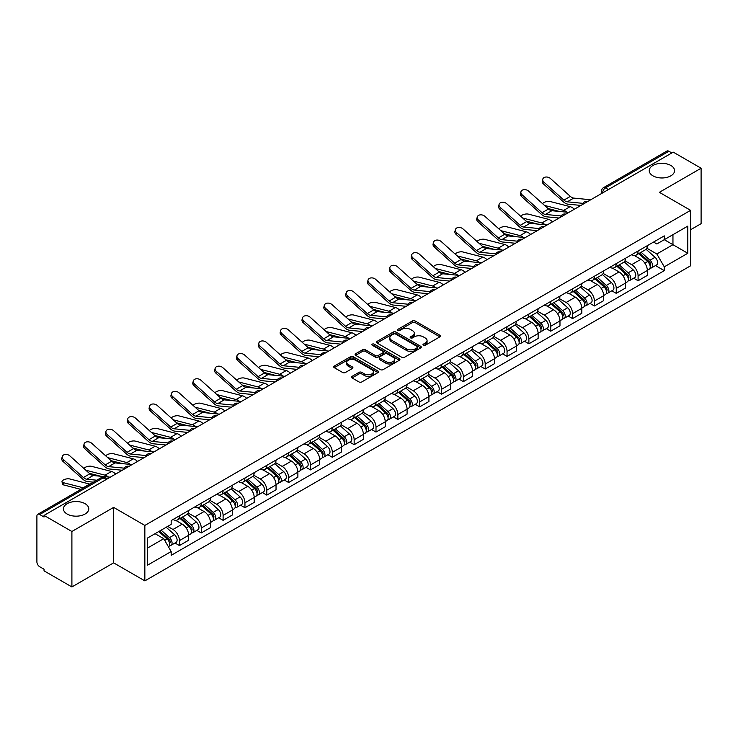 <?xml version="1.0" encoding="UTF-8"?>
<svg xmlns="http://www.w3.org/2000/svg" width="738" height="738" viewBox="0 0 738 738"><rect width="100%" height="100%" fill="white"/><g stroke="black" fill="none" stroke-linecap="round" stroke-linejoin="round"><path stroke-width="1.11" d="M423.363 345.273A1.356 0.784 0 0 0 425.291 345.273L439.885 336.842A1.946 1.125 0 0 0 440.457 336.048A1.946 1.125 0 0 0 439.885 335.255L415.153 320.975A1.946 1.125 0 0 0 412.404 320.975L397.8 329.406A1.356 0.784 0 0 0 397.404 329.96A1.356 0.784 0 0 0 397.8 330.513A1.356 0.784 0 0 0 399.728 330.513L401.61 329.425A6.218 3.589 0 0 1 410.411 329.425L412.468 330.615A6.218 3.589 0 0 1 414.295 333.152A6.218 3.589 0 0 1 412.468 335.698L410.586 336.786A1.356 0.784 0 0 0 410.18 337.34A1.356 0.784 0 0 0 410.586 337.893A1.356 0.784 0 0 0 412.505 337.893L414.396 336.805A6.218 3.589 0 0 1 423.188 336.805L425.254 337.995A6.218 3.589 0 0 1 427.071 340.532A6.218 3.589 0 0 1 425.254 343.078L423.363 344.166A1.356 0.784 0 0 0 422.966 344.72A1.356 0.784 0 0 0 423.363 345.273L423.363 344.166M85.064 503.685A12.675 7.315 0 0 0 71.254 502.098A12.675 7.315 0 0 0 63.431 508.86A12.675 7.315 0 0 0 67.14 514.035A12.675 7.315 0 0 0 80.949 515.613A12.675 7.315 0 0 0 88.772 508.86A12.675 7.315 0 0 0 85.064 503.685M670.86 165.478A12.675 7.315 0 0 0 657.051 163.891A12.675 7.315 0 0 0 649.228 170.653A12.675 7.315 0 0 0 652.936 175.828A12.675 7.315 0 0 0 666.746 177.415A12.675 7.315 0 0 0 674.569 170.653A12.675 7.315 0 0 0 670.86 165.478M352.072 376.362A1.946 1.125 0 0 0 351.5 377.155A1.946 1.125 0 0 0 352.072 377.948L359.009 381.952A1.946 1.125 0 0 0 361.758 381.952L377.976 372.589A1.946 1.125 0 0 0 378.548 371.795A1.946 1.125 0 0 0 377.976 371.002L353.244 356.722A1.946 1.125 0 0 0 350.495 356.722L334.277 366.085A1.946 1.125 0 0 0 333.705 366.878A1.946 1.125 0 0 0 334.277 367.672L342.663 372.505A1.946 1.125 0 0 0 345.402 372.505L352.349 368.502A1.946 1.125 0 0 0 352.912 367.709A1.946 1.125 0 0 0 352.349 366.915L348.188 364.517A5.203 2.998 0 0 1 346.666 362.395A5.203 2.998 0 0 1 349.877 359.618A5.203 2.998 0 0 1 355.541 360.273L371.823 369.673A5.203 2.998 0 0 1 373.354 371.795A5.203 2.998 0 0 1 370.144 374.572A5.203 2.998 0 0 1 364.471 373.917L361.758 372.349A1.946 1.125 0 0 0 359.009 372.349L352.072 376.362L352.072 377.948M144.851 525.428L113.624 507.403L71.9 531.489L44.04 515.41L673.24 152.139L701.1 168.227L659.375 192.314L690.602 210.339L144.851 525.428L144.851 580.88L690.602 265.791L690.602 210.339M401.749 357.275A1.946 1.125 0 0 0 404.498 357.275L420.715 347.912A1.946 1.125 0 0 0 421.287 347.118A1.946 1.125 0 0 0 420.715 346.325L395.983 332.045A1.946 1.125 0 0 0 393.234 332.045L377.017 341.408A1.946 1.125 0 0 0 376.445 342.201A1.946 1.125 0 0 0 377.017 342.995L401.749 357.275M372.819 345.569A1.356 0.784 0 0 1 374.194 345.762L374.194 344.148L399.35 358.668A1.946 1.125 0 0 1 399.913 359.461A1.946 1.125 0 0 1 399.35 360.255L383.133 369.618A1.946 1.125 0 0 1 380.384 369.618L355.642 355.329L355.642 353.742A1.946 1.125 0 0 0 355.079 354.535A1.946 1.125 0 0 0 355.642 355.329M355.642 353.742L362.589 349.738A1.946 1.125 0 0 1 365.338 349.738L375.365 355.531A1.946 1.125 0 0 0 378.114 355.531L382.718 352.875A1.946 1.125 0 0 0 383.29 352.081A1.946 1.125 0 0 0 382.718 351.288L372.275 345.255A1.356 0.784 0 0 1 371.878 344.701A1.356 0.784 0 0 1 372.718 343.973A1.356 0.784 0 0 1 374.194 344.148M71.9 531.489L71.9 586.941L44.04 570.861L44.04 569.238L39.704 566.738A3.958 2.288 -120 0 1 36.9 561.886L36.9 516.13A3.958 2.288 -120 0 1 37.721 514.321L101.143 477.707A3.958 2.288 60 0 1 103.126 477.901L39.704 514.515A3.958 2.288 -120 0 0 37.721 514.321M690.602 229.739L701.1 223.679L701.1 168.227M71.9 586.941L113.624 562.854L144.851 580.88M44.04 515.41L44.04 517.024L39.704 514.515M608.416 189.565L605.474 187.867A3.958 2.288 60 0 0 603.49 187.673L666.921 151.059A3.958 2.288 60 0 1 668.896 151.253L605.474 187.867A3.958 2.288 120 0 0 602.678 192.719L602.678 192.886M671.838 152.951L668.896 151.253M638.093 251.003A9.105 5.258 60 0 1 636.211 255.09L645.455 249.758A9.105 5.258 -120 0 0 647.337 245.662M624.985 260.809L631.654 264.665A9.105 5.258 60 0 1 638.093 275.818L647.337 270.486A9.105 5.258 -120 0 0 640.898 259.324L634.283 255.505M647.337 270.486L647.337 275.412L638.093 280.744L633.665 278.189M636.211 255.09A9.105 5.258 60 0 1 631.728 254.675M638.093 275.818L638.093 280.744M616.258 263.614A9.105 5.258 60 0 1 614.367 267.7L623.61 262.368A9.105 5.258 -120 0 0 625.492 258.272M611.82 290.8L616.258 293.355L625.492 288.023L625.492 283.088A9.105 5.258 -120 0 0 619.053 271.935L612.439 268.115M614.367 267.7A9.105 5.258 60 0 1 609.883 267.285M603.14 273.42L609.819 277.276A9.105 5.258 60 0 1 616.258 288.429L616.258 293.355M594.413 276.224A9.105 5.258 60 0 1 592.531 280.311L601.765 274.979A9.105 5.258 -120 0 0 603.656 270.883M589.985 303.41L594.413 305.966L603.656 300.634L603.656 295.698A9.105 5.258 -120 0 0 597.217 284.545L590.603 280.726M592.531 280.311A9.105 5.258 60 0 1 588.048 279.896M581.295 286.03L587.974 289.877A9.105 5.258 60 0 1 594.413 301.039L594.413 305.966M572.568 288.835A9.105 5.258 60 0 1 570.686 292.921L579.93 287.58A9.105 5.258 -120 0 0 581.812 283.493M568.14 316.021L572.568 318.576L581.812 313.244L581.812 308.309A9.105 5.258 -120 0 0 575.372 297.156L568.758 293.337M570.686 292.921A9.105 5.258 60 0 1 566.203 292.506M559.459 298.641L566.129 302.488A9.105 5.258 60 0 1 572.568 313.65L572.568 318.576M550.732 301.436A9.105 5.258 60 0 1 548.841 305.532L558.085 300.191A9.105 5.258 -120 0 0 559.967 296.104M546.305 328.631L550.732 331.187L559.976 325.855L559.976 320.919A9.105 5.258 -120 0 0 553.528 309.766L546.913 305.947M548.841 305.532A9.105 5.258 60 0 1 544.358 305.117M537.615 311.251L544.293 315.098A9.105 5.258 60 0 1 550.732 326.261L550.732 331.187M528.888 314.047A9.105 5.258 60 0 1 527.006 318.143L536.24 312.801A9.105 5.258 -120 0 0 538.131 308.715M524.46 341.242L528.888 343.797L538.131 338.465L538.131 333.53A9.105 5.258 -120 0 0 531.692 322.377L525.078 318.558M527.006 318.143A9.105 5.258 60 0 1 522.522 317.727M515.779 323.862L522.449 327.709A9.105 5.258 60 0 1 528.888 338.871L528.888 343.797M507.052 326.657A9.105 5.258 60 0 1 505.161 330.753L514.404 325.412A9.105 5.258 -120 0 0 516.286 321.325M502.615 353.853L507.052 356.408L516.286 351.076L516.286 346.14A9.105 5.258 -120 0 0 509.847 334.987L503.233 331.168M505.161 330.753A9.105 5.258 60 0 1 500.678 330.338M493.934 336.473L500.604 340.319A9.105 5.258 60 0 1 507.052 351.472L507.052 356.408M485.207 339.268A9.105 5.258 60 0 1 483.316 343.364L492.56 338.022A9.105 5.258 -120 0 0 494.451 333.936M480.779 366.463L485.207 369.018L494.451 363.686L494.451 358.751A9.105 5.258 -120 0 0 488.012 347.598L481.397 343.779M483.316 343.364A9.105 5.258 60 0 1 478.833 342.949M472.089 349.074L478.768 352.93A9.105 5.258 60 0 1 485.207 364.083L485.207 369.018M463.363 351.878A9.105 5.258 60 0 1 461.481 355.965L470.724 350.633A9.105 5.258 -120 0 0 472.606 346.546M458.935 379.074L463.363 381.629L472.606 376.297L472.606 371.362A9.105 5.258 -120 0 0 466.167 360.209L459.553 356.389M461.481 355.965A9.105 5.258 60 0 1 456.997 355.559M450.254 361.685L456.923 365.541A9.105 5.258 60 0 1 463.363 376.694L463.363 381.629M441.527 364.489A9.105 5.258 60 0 1 439.636 368.576L448.879 363.244A9.105 5.258 -120 0 0 450.761 359.157M437.09 391.675L441.527 394.24L450.761 388.898L450.761 383.972A9.105 5.258 -120 0 0 444.322 372.819L437.708 369M439.636 368.576A9.105 5.258 60 0 1 435.152 368.17M428.409 374.295L435.088 378.151A9.105 5.258 60 0 1 441.527 389.304L441.527 394.24M419.682 377.1A9.105 5.258 60 0 1 417.8 381.186L427.034 375.854A9.105 5.258 -120 0 0 428.926 371.767M415.254 404.286L419.682 406.85L428.926 401.509L428.926 396.583A9.105 5.258 -120 0 0 422.487 385.43L415.872 381.611M417.8 381.186A9.105 5.258 60 0 1 413.317 380.78M406.564 386.906L413.243 390.762A9.105 5.258 60 0 1 419.682 401.915L419.682 406.85M397.837 389.71A9.105 5.258 60 0 1 395.955 393.797L405.199 388.465A9.105 5.258 -120 0 0 407.081 384.378M393.409 416.896L397.837 419.461L407.081 414.119L407.081 409.193A9.105 5.258 -120 0 0 400.642 398.04L394.027 394.221M395.955 393.797A9.105 5.258 60 0 1 391.472 393.391M384.729 399.516L391.398 403.372A9.105 5.258 60 0 1 397.837 414.525L397.837 419.461M376.002 402.321A9.105 5.258 60 0 1 374.111 406.407L383.354 401.075A9.105 5.258 -120 0 0 385.236 396.989M371.574 429.507L376.002 432.071L385.245 426.73L385.245 421.804A9.105 5.258 -120 0 0 378.797 410.651L372.183 406.832M374.111 406.407A9.105 5.258 60 0 1 369.627 406.001M362.884 412.127L369.563 415.983A9.105 5.258 60 0 1 376.002 427.136L376.002 432.071M354.157 414.931A9.105 5.258 60 0 1 352.275 419.018L361.509 413.686A9.105 5.258 -120 0 0 363.4 409.599M349.729 442.117L354.157 444.673L363.4 439.341L363.4 434.414A9.105 5.258 -120 0 0 356.961 423.252L350.347 419.442M352.275 419.018A9.105 5.258 60 0 1 347.792 418.612M341.048 424.737L347.718 428.594A9.105 5.258 60 0 1 354.157 439.747L354.157 444.673M332.321 427.542A9.105 5.258 60 0 1 330.43 431.629L339.674 426.296A9.105 5.258 -120 0 0 341.556 422.21M327.884 454.728L332.321 457.283L341.556 451.951L341.556 447.025A9.105 5.258 -120 0 0 335.117 435.863L328.502 432.044M330.43 431.629A9.105 5.258 60 0 1 325.947 431.213M319.203 437.348L325.873 441.204A9.105 5.258 60 0 1 332.321 452.357L332.321 457.283M310.477 440.152A9.105 5.258 60 0 1 308.595 444.239L317.829 438.907A9.105 5.258 -120 0 0 319.72 434.811M306.049 467.339L310.477 469.894L319.72 464.562L319.72 459.636A9.105 5.258 -120 0 0 313.281 448.473L306.667 444.654M308.595 444.239A9.105 5.258 60 0 1 304.102 443.824M297.359 449.959L304.038 453.815A9.105 5.258 60 0 1 310.477 464.968L310.477 469.894M288.632 452.763A9.105 5.258 60 0 1 286.75 456.85L295.993 451.518A9.105 5.258 -120 0 0 297.875 447.422M284.204 479.949L288.632 482.504L297.875 477.172L297.875 472.237A9.105 5.258 -120 0 0 291.436 461.084L284.822 457.265M286.75 456.85A9.105 5.258 60 0 1 282.267 456.435M275.523 462.569L282.193 466.425A9.105 5.258 60 0 1 288.632 477.578L288.632 482.504M266.796 465.374A9.105 5.258 60 0 1 264.905 469.46L274.149 464.128A9.105 5.258 -120 0 0 276.03 460.032M262.359 492.56L266.796 495.115L276.03 489.783L276.03 484.848A9.105 5.258 -120 0 0 269.591 473.695L262.977 469.875M264.905 469.46A9.105 5.258 60 0 1 260.422 469.045M253.678 475.18L260.357 479.027A9.105 5.258 60 0 1 266.796 490.189L266.796 495.115M244.951 477.984A9.105 5.258 60 0 1 243.07 482.071L252.304 476.73A9.105 5.258 -120 0 0 254.195 472.643M240.523 505.17L244.951 507.726L254.195 502.394L254.195 497.458A9.105 5.258 -120 0 0 247.756 486.305L241.141 482.486M243.07 482.071A9.105 5.258 60 0 1 238.586 481.656M231.843 487.79L238.512 491.637A9.105 5.258 60 0 1 244.951 502.799L244.951 507.726M223.107 490.595A9.105 5.258 60 0 1 221.225 494.681L230.468 489.34A9.105 5.258 -120 0 0 232.35 485.253M218.679 517.781L223.107 520.336L232.35 515.004L232.35 510.069A9.105 5.258 -120 0 0 225.911 498.916L219.297 495.097M221.225 494.681A9.105 5.258 60 0 1 216.741 494.266M209.998 500.401L216.668 504.248A9.105 5.258 60 0 1 223.107 515.41L223.107 520.336M201.271 503.196A9.105 5.258 60 0 1 199.38 507.292L208.623 501.951A9.105 5.258 -120 0 0 210.514 497.864M196.843 530.391L201.271 532.947L210.514 527.615L210.514 522.679A9.105 5.258 -120 0 0 204.066 511.526L197.452 507.707M199.38 507.292A9.105 5.258 60 0 1 194.897 506.877M188.153 513.011L194.832 516.858A9.105 5.258 60 0 1 201.271 528.021L201.271 532.947M179.426 515.807A9.105 5.258 60 0 1 177.544 519.903L186.779 514.561A9.105 5.258 -120 0 0 188.67 510.475M174.998 543.002L179.426 545.557L188.67 540.225L188.67 535.29A9.105 5.258 -120 0 0 182.231 524.137L175.616 520.318M177.544 519.903A9.105 5.258 60 0 1 173.061 519.487M167.664 526.397L172.987 529.469A9.105 5.258 60 0 1 179.426 540.622L179.426 545.557M653.564 242.073L656.857 243.964L687.798 226.105L672.955 234.675L672.955 244.693L656.857 253.992L646.82 248.199M147.646 547.983L163.744 538.685L171.17 551.535L147.646 565.114L147.646 537.956L171.17 524.377L171.17 520.576L664.274 235.883L664.274 239.684L687.798 253.263L664.274 266.842L656.857 253.992M687.798 226.105L687.798 253.263M171.17 551.535L171.17 555.336L664.274 270.643L664.274 266.842M113.624 507.403L113.624 562.854M163.744 538.685L155.063 533.675M655.51 265.579L664.274 270.643M423.907 345.467L425.254 344.692A6.218 3.589 0 0 0 427.071 342.155L427.071 340.532M414.295 333.152L414.295 334.775A6.218 3.589 0 0 1 412.468 337.312L411.121 338.087M439.866 336.86L415.153 322.589A1.946 1.125 0 0 0 412.404 322.589L398.345 330.707M420.715 346.325L420.715 347.912L395.983 333.659A1.946 1.125 0 0 0 393.234 333.659L377.044 343.013M417.284 347.672A1.356 0.784 0 0 0 417.68 347.118A1.356 0.784 0 0 0 417.284 346.565L395.568 334.028A1.356 0.784 0 0 0 393.64 334.028L391.647 335.181A6.218 3.589 0 0 0 389.83 337.718A6.218 3.589 0 0 0 391.647 340.255L406.49 348.825A6.218 3.589 0 0 0 415.291 348.825L417.284 347.672L417.284 349.295A1.356 0.784 0 0 0 417.68 348.733L417.68 347.118M389.83 337.718L389.83 339.332A6.218 3.589 0 0 0 391.647 341.869L391.647 340.255M417.284 349.295L415.291 350.439A6.218 3.589 0 0 1 406.49 350.439L391.647 341.869M355.67 355.347L362.589 351.353L362.589 349.738M383.29 352.081L383.29 353.696A1.946 1.125 0 0 1 382.718 354.489L378.114 357.146A1.946 1.125 0 0 1 375.365 357.146L365.338 351.353A1.946 1.125 0 0 0 362.589 351.353M374.194 345.762L399.323 360.264M385.78 361.537A5.203 2.998 0 0 0 391.444 362.192A5.203 2.998 0 0 0 394.655 359.415A5.203 2.998 0 0 0 393.133 357.293L387.395 353.982A1.946 1.125 0 0 0 384.646 353.982L380.042 356.639A1.946 1.125 0 0 0 379.47 357.432A1.946 1.125 0 0 0 380.042 358.225L385.78 361.537L385.78 363.161A5.203 2.998 0 0 0 391.444 363.806A5.203 2.998 0 0 0 394.655 361.039L394.655 359.415M379.47 357.432L379.47 359.055A1.946 1.125 0 0 0 380.042 359.849L380.042 358.225M385.78 363.161L380.042 359.849M373.354 371.795L373.354 373.41A5.203 2.998 0 0 1 370.144 376.186A5.203 2.998 0 0 1 364.471 375.531L361.758 373.972A1.946 1.125 0 0 0 359.009 373.972L352.1 377.957M346.666 362.395L346.666 364.009A5.203 2.998 0 0 0 348.188 366.131L348.188 364.517M352.321 368.52L348.188 366.131M377.948 372.607L353.244 358.336A1.946 1.125 0 0 0 350.495 358.336L334.305 367.681M574.339 209.241A9.898 5.72 -120 0 0 570.142 206.649L550.197 201.52A4.557 1.827 -11.9 0 0 545.788 201.788A4.557 1.827 -11.9 0 0 542.615 203.716M638.73 253.632L647.632 261.575A4.954 2.86 60 0 1 649.182 269.232L647.337 270.302M638.96 253.844L643.149 256.261M639.625 253.116L649.532 261.953A2.38 1.375 60 0 1 650.279 265.625A2.38 1.375 60 0 1 650.058 265.717M641.11 252.258L650.012 260.2A4.954 2.86 60 0 1 651.562 267.857A4.954 2.86 60 0 1 650.067 268.014M646.073 249.278L655.049 257.294A4.954 2.86 60 0 1 656.599 264.951L651.562 267.857M559.45 211.455L547.937 208.494M567.07 212.203A9.898 5.72 -120 0 0 563.703 210.367L544.533 205.432M590.741 199.767L573.721 198.098A7.325 4.234 60 0 1 570.345 196.391L550.4 178.485A4.557 3.238 15.6 0 0 545.917 177.019A4.557 3.238 15.6 0 0 542.79 179.122A4.557 3.238 15.6 0 0 543.961 182.203L543.472 183.947A4.557 3.238 -164.4 0 1 542.31 180.865L542.79 179.122M583.002 203.356L567.273 201.815A7.325 4.234 60 0 1 563.906 200.109L543.961 182.203M580.935 205.432L567.974 204.158A9.898 5.72 60 0 1 563.417 201.852L543.472 183.947M552.504 221.852A9.898 5.72 -120 0 0 548.297 219.26L528.353 214.131A4.557 1.827 -11.9 0 0 523.943 214.398A4.557 1.827 -11.9 0 0 520.779 216.326M616.885 266.243L625.787 274.185A4.954 2.86 60 0 1 627.337 281.842L625.492 282.912M617.125 266.455L621.313 268.872M617.78 265.726L627.687 274.564A2.38 1.375 60 0 1 628.435 278.235A2.38 1.375 60 0 1 628.213 278.327M619.265 264.868L628.167 272.811A4.954 2.86 60 0 1 629.717 280.468A4.954 2.86 60 0 1 628.222 280.625M624.228 261.889L633.204 269.905A4.954 2.86 60 0 1 634.763 277.562L629.717 280.468M537.605 224.057L526.102 221.105M545.225 224.813A9.898 5.72 -120 0 0 541.858 222.977L522.688 218.042M530.659 234.463A9.898 5.72 -120 0 0 526.462 231.861L506.508 226.732A4.557 1.827 -11.9 0 0 502.098 227.009A4.557 1.827 -11.9 0 0 498.934 228.937M595.049 278.853L603.942 286.796A4.954 2.86 60 0 1 605.501 294.453L603.656 295.514M595.28 279.065L599.468 281.482M595.944 278.337L605.843 287.174A2.38 1.375 60 0 1 606.59 290.846A2.38 1.375 60 0 1 606.378 290.938M597.429 277.479L606.322 285.421A4.954 2.86 60 0 1 607.881 293.078A4.954 2.86 60 0 1 606.387 293.235M602.383 274.499L611.368 282.516A4.954 2.86 60 0 1 612.918 290.163L607.881 293.078M515.761 236.667L504.257 233.715M523.38 237.424A9.898 5.72 -120 0 0 520.022 235.588L500.853 230.653M508.823 247.064A9.898 5.72 -120 0 0 504.617 244.472L484.672 239.343A4.557 1.827 -11.9 0 0 480.263 239.619A4.557 1.827 -11.9 0 0 477.099 241.547M573.205 291.464L582.107 299.407A4.954 2.86 60 0 1 583.657 307.063L581.812 308.124M573.435 291.676L577.633 294.093M574.099 290.947L584.007 299.785A2.38 1.375 60 0 1 584.754 303.456A2.38 1.375 60 0 1 584.533 303.549M575.585 290.089L584.487 298.032A4.954 2.86 60 0 1 586.037 305.689A4.954 2.86 60 0 1 584.542 305.846M580.548 287.11L589.524 295.126A4.954 2.86 60 0 1 591.083 302.774L586.037 305.689M493.925 249.278L482.412 246.326M501.545 250.025A9.898 5.72 -120 0 0 498.178 248.199L479.008 243.263M568.906 212.378L551.876 210.708A7.325 4.234 60 0 1 548.509 209.002L528.556 191.096A4.557 3.238 15.6 0 0 524.081 189.629A4.557 3.238 15.6 0 0 520.954 191.732A4.557 3.238 15.6 0 0 522.117 194.814L521.628 196.557A4.557 3.238 -164.4 0 1 520.465 193.476L520.954 191.732M561.157 215.966L545.437 214.426A7.325 4.234 60 0 1 542.07 212.719L522.117 194.814M559.09 218.042L546.129 216.769A9.898 5.72 60 0 1 541.581 214.463L521.628 196.557M547.061 224.989L530.032 223.319A7.325 4.234 60 0 1 526.664 221.612L506.72 203.706A4.557 3.238 15.6 0 0 502.237 202.24A4.557 3.238 15.6 0 0 499.109 204.343A4.557 3.238 15.6 0 0 500.281 207.424L499.792 209.168A4.557 3.238 -164.4 0 1 498.62 206.087L499.109 204.343M539.312 228.577L523.593 227.036A7.325 4.234 60 0 1 520.225 225.33L500.281 207.424M537.255 230.653L524.294 229.38A9.898 5.72 60 0 1 519.736 227.073L499.792 209.168M525.216 237.599L508.196 235.929A7.325 4.234 60 0 1 504.82 234.223L484.875 216.317A4.557 3.238 15.6 0 0 480.392 214.85A4.557 3.238 15.6 0 0 477.274 216.954A4.557 3.238 15.6 0 0 478.436 220.035L477.947 221.778A4.557 3.238 -164.4 0 1 476.785 218.697L477.274 216.954M517.476 241.188L501.757 239.647A7.325 4.234 60 0 1 498.381 237.94L478.436 220.035M515.41 243.263L502.449 241.99A9.898 5.72 60 0 1 497.901 239.684L477.947 221.778M486.979 259.675A9.898 5.72 -120 0 0 482.772 257.082L462.827 251.953A4.557 1.827 -11.9 0 0 458.418 252.23A4.557 1.827 -11.9 0 0 455.254 254.158M551.36 304.074L560.262 312.017A4.954 2.86 60 0 1 561.821 319.674L559.967 320.735M551.6 304.287L555.788 306.704M552.264 303.558L562.162 312.395A2.38 1.375 60 0 1 562.909 316.067A2.38 1.375 60 0 1 562.697 316.15M553.74 302.7L562.642 310.643A4.954 2.86 60 0 1 564.201 318.299A4.954 2.86 60 0 1 562.697 318.456M558.703 299.72L567.679 307.737A4.954 2.86 60 0 1 569.238 315.384L564.201 318.299M472.08 261.889L460.577 258.927M479.7 262.636A9.898 5.72 -120 0 0 476.333 260.8L457.163 255.874M465.134 272.285A9.898 5.72 -120 0 0 460.936 269.693L440.983 264.564A4.557 1.827 -11.9 0 0 436.582 264.841A4.557 1.827 -11.9 0 0 433.409 266.769M529.524 316.685L538.417 324.628A4.954 2.86 60 0 1 539.976 332.284L538.131 333.345M529.755 316.897L533.943 319.314M530.419 316.168L540.327 325.006A2.38 1.375 60 0 1 541.065 328.678A2.38 1.375 60 0 1 540.853 328.761M531.904 315.31L540.797 323.253A4.954 2.86 60 0 1 542.356 330.91A4.954 2.86 60 0 1 540.862 331.067M536.867 312.331L545.843 320.347A4.954 2.86 60 0 1 547.393 327.995L542.356 330.91M450.245 274.499L438.732 271.538M457.855 275.246A9.898 5.72 -120 0 0 454.497 273.411L435.328 268.484M503.381 250.21L486.351 248.54A7.325 4.234 60 0 1 482.984 246.833L463.03 228.928A4.557 3.238 15.6 0 0 458.556 227.461A4.557 3.238 15.6 0 0 455.429 229.564A4.557 3.238 15.6 0 0 456.591 232.645L456.112 234.389A4.557 3.238 -164.4 0 1 454.94 231.308L455.429 229.564M495.632 253.798L479.912 252.258A7.325 4.234 60 0 1 476.545 250.551L456.591 232.645M493.565 255.874L480.613 254.601A9.898 5.72 60 0 1 476.056 252.295L456.112 234.389M481.536 262.82L464.516 261.151A7.325 4.234 60 0 1 461.139 259.444L441.195 241.538A4.557 3.238 15.6 0 0 436.712 240.071A4.557 3.238 15.6 0 0 433.584 242.175A4.557 3.238 15.6 0 0 434.756 245.256L434.267 246.999A4.557 3.238 -164.4 0 1 433.105 243.918L433.584 242.175M473.787 266.409L458.067 264.868A7.325 4.234 60 0 1 454.7 263.162L434.756 245.256M471.73 268.484L458.768 267.211A9.898 5.72 60 0 1 454.211 264.905L434.267 246.999M443.298 284.896A9.898 5.72 -120 0 0 439.092 282.303L419.147 277.174A4.557 1.827 -11.9 0 0 414.738 277.442A4.557 1.827 -11.9 0 0 411.573 279.379M507.679 329.296L516.582 337.238A4.954 2.86 60 0 1 518.131 344.895L516.286 345.956M507.919 329.508L512.107 331.925M508.574 328.779L518.482 337.617A2.38 1.375 60 0 1 519.229 341.288A2.38 1.375 60 0 1 519.008 341.371M510.059 327.921L518.962 335.864A4.954 2.86 60 0 1 520.511 343.521A4.954 2.86 60 0 1 519.017 343.677M515.023 324.941L523.998 332.949A4.954 2.86 60 0 1 525.557 340.605L520.511 343.521M428.4 287.11L416.887 284.148M436.02 287.857A9.898 5.72 -120 0 0 432.652 286.021L413.483 281.095M421.453 297.506A9.898 5.72 -120 0 0 417.256 294.914L397.302 289.785A4.557 1.827 -11.9 0 0 392.893 290.052A4.557 1.827 -11.9 0 0 389.729 291.99M485.835 341.906L494.737 349.849A4.954 2.86 60 0 1 496.296 357.506L494.442 358.567M486.074 342.118L490.263 344.535M486.739 341.39L496.637 350.227A2.38 1.375 60 0 1 497.384 353.899A2.38 1.375 60 0 1 497.172 353.982M488.215 340.532L497.117 348.474A4.954 2.86 60 0 1 498.676 356.131A4.954 2.86 60 0 1 497.181 356.288M493.178 337.552L502.163 345.559A4.954 2.86 60 0 1 503.713 353.216L498.676 356.131M406.555 299.72L395.051 296.759M414.175 300.467A9.898 5.72 -120 0 0 410.808 298.632L391.647 293.706M399.609 310.117A9.898 5.72 -120 0 0 395.411 307.525L375.467 302.396A4.557 1.827 -11.9 0 0 371.057 302.663A4.557 1.827 -11.9 0 0 367.884 304.6M463.999 354.517L472.901 362.459A4.954 2.86 60 0 1 474.451 370.107L472.606 371.177M464.23 354.729L468.418 357.146M464.894 354L474.802 362.838A2.38 1.375 60 0 1 475.549 366.509A2.38 1.375 60 0 1 475.327 366.592M466.379 353.142L475.281 361.085A4.954 2.86 60 0 1 476.831 368.742A4.954 2.86 60 0 1 475.337 368.899M471.342 350.163L480.318 358.17A4.954 2.86 60 0 1 481.868 365.827L476.831 368.742M384.719 312.331L373.207 309.37M392.339 313.078A9.898 5.72 -120 0 0 388.972 311.242L369.803 306.316M377.773 322.727A9.898 5.72 -120 0 0 373.566 320.135L353.622 315.006A4.557 1.827 -11.9 0 0 349.212 315.274A4.557 1.827 -11.9 0 0 346.048 317.211M442.154 367.127L451.056 375.07A4.954 2.86 60 0 1 452.606 382.718L450.761 383.788M442.394 367.339L446.582 369.756M443.058 366.611L452.957 375.448A2.38 1.375 60 0 1 453.704 379.12A2.38 1.375 60 0 1 453.483 379.203M444.534 365.753L453.436 373.696A4.954 2.86 60 0 1 454.986 381.343A4.954 2.86 60 0 1 453.492 381.509M449.497 362.773L458.473 370.78A4.954 2.86 60 0 1 460.032 378.437L454.986 381.343M362.875 324.941L351.371 321.98M370.494 325.689A9.898 5.72 -120 0 0 367.127 323.853L347.958 318.927M355.928 335.338A9.898 5.72 -120 0 0 351.731 332.746L331.777 327.617A4.557 1.827 -11.9 0 0 327.377 327.884A4.557 1.827 -11.9 0 0 324.203 329.812M420.319 379.738L429.212 387.681A4.954 2.86 60 0 1 430.771 395.328L428.926 396.398M420.549 379.95L424.737 382.367M421.214 379.221L431.112 388.05A2.38 1.375 60 0 1 431.859 391.73A2.38 1.375 60 0 1 431.647 391.813M422.699 378.363L431.592 386.306A4.954 2.86 60 0 1 433.151 393.954A4.954 2.86 60 0 1 431.656 394.12M427.662 375.384L436.638 383.391A4.954 2.86 60 0 1 438.188 391.048L433.151 393.954M341.03 337.552L329.526 334.591M348.65 338.299A9.898 5.72 -120 0 0 345.292 336.463L326.122 331.537M334.093 347.949A9.898 5.72 -120 0 0 329.886 345.356L309.942 340.227A4.557 1.827 -11.9 0 0 305.532 340.495A4.557 1.827 -11.9 0 0 302.368 342.423M398.474 392.348L407.376 400.291A4.954 2.86 60 0 1 408.926 407.939L407.081 409.009M398.704 392.551L402.902 394.978M399.369 391.823L409.276 400.66A2.38 1.375 60 0 1 410.024 404.341A2.38 1.375 60 0 1 409.802 404.424M400.854 390.974L409.756 398.917A4.954 2.86 60 0 1 411.306 406.564A4.954 2.86 60 0 1 409.811 406.73M405.817 387.994L414.793 396.002A4.954 2.86 60 0 1 416.352 403.658L411.306 406.564M319.194 350.163L307.681 347.201M326.814 350.91A9.898 5.72 -120 0 0 323.447 349.074L304.277 344.148M312.248 360.559A9.898 5.72 -120 0 0 308.041 357.967L288.097 352.838A4.557 1.827 -11.9 0 0 283.687 353.105A4.557 1.827 -11.9 0 0 280.523 355.033M376.629 404.959L385.531 412.893A4.954 2.86 60 0 1 387.09 420.549L385.236 421.619M376.869 405.162L381.057 407.588M377.533 404.433L387.432 413.271A2.38 1.375 60 0 1 388.179 416.952A2.38 1.375 60 0 1 387.967 417.035M379.009 403.585L387.911 411.527A4.954 2.86 60 0 1 389.47 419.175A4.954 2.86 60 0 1 387.967 419.332M383.972 400.605L392.948 408.612A4.954 2.86 60 0 1 394.507 416.269L389.47 419.175M297.349 362.773L285.846 359.812M304.969 363.52A9.898 5.72 -120 0 0 301.602 361.685L282.433 356.758M290.403 373.17A9.898 5.72 -120 0 0 286.206 370.577L266.261 365.448A4.557 1.827 -11.9 0 0 261.852 365.716A4.557 1.827 -11.9 0 0 258.678 367.644M354.793 417.57L363.686 425.503A4.954 2.86 60 0 1 365.245 433.16L363.4 434.23M355.024 417.773L359.212 420.199M355.688 417.044L365.596 425.881A2.38 1.375 60 0 1 366.334 429.562A2.38 1.375 60 0 1 366.122 429.645M357.174 416.195L366.066 424.129A4.954 2.86 60 0 1 367.625 431.785A4.954 2.86 60 0 1 366.131 431.942M362.137 413.215L371.113 421.223A4.954 2.86 60 0 1 372.662 428.879L367.625 431.785M275.514 375.384L264.001 372.422M283.134 376.131A9.898 5.72 -120 0 0 279.767 374.295L260.597 369.369M459.691 275.431L442.671 273.761A7.325 4.234 60 0 1 439.304 272.054L419.35 254.149A4.557 3.238 15.6 0 0 414.876 252.673A4.557 3.238 15.6 0 0 411.749 254.785A4.557 3.238 15.6 0 0 412.911 257.866L412.422 259.61A4.557 3.238 -164.4 0 1 411.26 256.529L411.749 254.785M451.951 279.019L436.232 277.479A7.325 4.234 60 0 1 432.855 275.772L412.911 257.866M449.885 281.095L436.924 279.822A9.898 5.72 60 0 1 432.376 277.516L412.422 259.61M437.855 288.041L420.826 286.372A7.325 4.234 60 0 1 417.459 284.665L397.514 266.759A4.557 3.238 15.6 0 0 393.031 265.283A4.557 3.238 15.6 0 0 389.904 267.396A4.557 3.238 15.6 0 0 391.066 270.477L390.587 272.221A4.557 3.238 -164.4 0 1 389.415 269.139L389.904 267.396M430.106 291.63L414.387 290.089A7.325 4.234 60 0 1 411.02 288.383L391.066 270.477M428.049 293.706L415.088 292.433A9.898 5.72 60 0 1 410.531 290.126L390.587 272.221M416.011 300.652L398.99 298.982A7.325 4.234 60 0 1 395.614 297.276L375.67 279.37A4.557 3.238 15.6 0 0 371.186 277.894A4.557 3.238 15.6 0 0 368.059 280.006A4.557 3.238 15.6 0 0 369.231 283.088L368.742 284.831A4.557 3.238 -164.4 0 1 367.579 281.75L368.059 280.006M408.271 304.24L392.542 302.7A7.325 4.234 60 0 1 389.175 300.993L369.231 283.088M406.204 306.316L393.243 305.043A9.898 5.72 60 0 1 388.686 302.737L368.742 284.831M394.175 313.263L377.146 311.584A7.325 4.234 60 0 1 373.779 309.877L353.825 291.98A4.557 3.238 15.6 0 0 349.351 290.504A4.557 3.238 15.6 0 0 346.223 292.617A4.557 3.238 15.6 0 0 347.386 295.698L346.906 297.442A4.557 3.238 -164.4 0 1 345.735 294.361L346.223 292.617M386.426 316.851L370.707 315.31A7.325 4.234 60 0 1 367.339 313.604L347.386 295.698M384.36 318.927L371.399 317.654A9.898 5.72 60 0 1 366.851 315.347L346.906 297.442M372.33 325.873L355.301 324.194A7.325 4.234 60 0 1 351.934 322.488L331.989 304.591A4.557 3.238 15.6 0 0 327.506 303.115A4.557 3.238 15.6 0 0 324.379 305.228A4.557 3.238 15.6 0 0 325.55 308.309L325.061 310.052A4.557 3.238 -164.4 0 1 323.89 306.971L324.379 305.228M364.581 329.462L348.862 327.912A7.325 4.234 60 0 1 345.495 326.205L325.55 308.309M362.524 331.528L349.563 330.264A9.898 5.72 60 0 1 345.006 327.958L325.061 310.052M350.485 338.484L333.465 336.805A7.325 4.234 60 0 1 330.089 335.098L310.144 317.202A4.557 3.238 15.6 0 0 305.661 315.726A4.557 3.238 15.6 0 0 302.543 317.829A4.557 3.238 15.6 0 0 303.705 320.919L303.217 322.663A4.557 3.238 -164.4 0 1 302.054 319.582L302.543 317.829M342.746 342.072L327.026 340.522A7.325 4.234 60 0 1 323.65 338.816L303.705 320.919M340.679 344.139L327.718 342.866A9.898 5.72 60 0 1 323.17 340.569L303.217 322.663M328.65 351.085L311.62 349.415A7.325 4.234 60 0 1 308.253 347.709L288.309 329.803A4.557 3.238 15.6 0 0 283.826 328.336A4.557 3.238 15.6 0 0 280.698 330.44A4.557 3.238 15.6 0 0 281.861 333.53L281.381 335.273A4.557 3.238 -164.4 0 1 280.209 332.192L280.698 330.44M320.901 354.683L305.181 353.133A7.325 4.234 60 0 1 301.814 351.426L281.861 333.53M318.834 356.749L305.883 355.476A9.898 5.72 60 0 1 301.325 353.17L281.381 335.273M306.805 363.696L289.785 362.026A7.325 4.234 60 0 1 286.409 360.319L266.464 342.414A4.557 3.238 15.6 0 0 261.981 340.947A4.557 3.238 15.6 0 0 258.853 343.05A4.557 3.238 15.6 0 0 260.025 346.131L259.536 347.884A4.557 3.238 -164.4 0 1 258.374 344.794L258.853 343.05M299.065 367.293L283.337 365.744A7.325 4.234 60 0 1 279.97 364.037L260.025 346.131M296.999 369.36L284.038 368.087A9.898 5.72 60 0 1 279.481 365.78L259.536 347.884M268.567 385.78A9.898 5.72 -120 0 0 264.361 383.188L244.416 378.059A4.557 1.827 -11.9 0 0 240.007 378.326A4.557 1.827 -11.9 0 0 236.843 380.255M332.949 430.171L341.851 438.114A4.954 2.86 60 0 1 343.401 445.77L341.556 446.841M333.189 430.383L337.377 432.8M333.844 429.654L343.751 438.492A2.38 1.375 60 0 1 344.498 442.163A2.38 1.375 60 0 1 344.277 442.256M335.329 428.796L344.231 436.739A4.954 2.86 60 0 1 345.781 444.396A4.954 2.86 60 0 1 344.286 444.553M340.292 425.826L349.268 433.833A4.954 2.86 60 0 1 350.827 441.49L345.781 444.396M253.669 387.994L242.156 385.033M261.289 388.741A9.898 5.72 -120 0 0 257.922 386.906L238.752 381.97M246.723 398.391A9.898 5.72 -120 0 0 242.525 395.799L222.572 390.67A4.557 1.827 -11.9 0 0 218.162 390.937A4.557 1.827 -11.9 0 0 214.998 392.865M311.104 442.782L320.006 450.724A4.954 2.86 60 0 1 321.565 458.381L319.711 459.451M311.344 442.994L315.532 445.411M312.008 442.265L321.906 451.103A2.38 1.375 60 0 1 322.654 454.774A2.38 1.375 60 0 1 322.441 454.866M313.484 441.407L322.386 449.35A4.954 2.86 60 0 1 323.945 457.006A4.954 2.86 60 0 1 322.451 457.163M318.447 438.427L327.432 446.444A4.954 2.86 60 0 1 328.982 454.101L323.945 457.006M231.824 400.605L220.321 397.644M239.444 401.352A9.898 5.72 -120 0 0 236.077 399.516L216.917 394.581M224.878 411.001A9.898 5.72 -120 0 0 220.68 408.409L200.736 403.28A4.557 1.827 -11.9 0 0 196.326 403.548A4.557 1.827 -11.9 0 0 193.153 405.476M289.268 455.392L298.17 463.335A4.954 2.86 60 0 1 299.72 470.992L297.875 472.062M289.499 455.604L293.696 458.021M290.163 454.876L300.071 463.713A2.38 1.375 60 0 1 300.818 467.385A2.38 1.375 60 0 1 300.597 467.477M291.648 454.018L300.55 461.96A4.954 2.86 60 0 1 302.1 469.617A4.954 2.86 60 0 1 300.606 469.774M296.611 451.038L305.587 459.054A4.954 2.86 60 0 1 307.137 466.711L302.1 469.617M209.989 413.206L198.476 410.254M217.609 413.963A9.898 5.72 -120 0 0 214.241 412.127L195.072 407.191M203.042 423.612A9.898 5.72 -120 0 0 198.836 421.02L178.891 415.881A4.557 1.827 -11.9 0 0 174.482 416.158A4.557 1.827 -11.9 0 0 171.317 418.086M267.424 468.003L276.326 475.945A4.954 2.86 60 0 1 277.875 483.602L276.03 484.663M267.663 468.215L271.852 470.632M268.328 467.486L278.226 476.324A2.38 1.375 60 0 1 278.973 479.995A2.38 1.375 60 0 1 278.752 480.087M269.804 466.628L278.706 474.571A4.954 2.86 60 0 1 280.255 482.228A4.954 2.86 60 0 1 278.761 482.384M274.767 463.649L283.743 471.665A4.954 2.86 60 0 1 285.302 479.313L280.255 482.228M188.144 425.817L176.64 422.865M195.764 426.573A9.898 5.72 -120 0 0 192.397 424.737L173.227 419.802M181.197 436.213A9.898 5.72 -120 0 0 177 433.621L157.046 428.492A4.557 1.827 -11.9 0 0 152.646 428.769A4.557 1.827 -11.9 0 0 149.473 430.697M245.588 480.613L254.481 488.556A4.954 2.86 60 0 1 256.04 496.213L254.195 497.274M245.819 480.825L250.007 483.242M246.483 480.097L256.381 488.934A2.38 1.375 60 0 1 257.128 492.606A2.38 1.375 60 0 1 256.916 492.698M247.968 479.239L256.861 487.181A4.954 2.86 60 0 1 258.42 494.838A4.954 2.86 60 0 1 256.925 494.995M252.931 476.259L261.907 484.276A4.954 2.86 60 0 1 263.457 491.923L258.42 494.838M166.299 438.427L154.796 435.475M173.919 439.175A9.898 5.72 -120 0 0 170.561 437.348L151.391 432.413M159.362 448.824A9.898 5.72 -120 0 0 155.155 446.232L135.211 441.103A4.557 1.827 -11.9 0 0 130.801 441.379A4.557 1.827 -11.9 0 0 127.637 443.307M223.743 493.224L232.645 501.167A4.954 2.86 60 0 1 234.195 508.823L232.35 509.884M223.983 493.436L228.171 495.853M224.638 492.707L234.546 501.545A2.38 1.375 60 0 1 235.293 505.216A2.38 1.375 60 0 1 235.071 505.299M226.123 491.849L235.025 499.792A4.954 2.86 60 0 1 236.575 507.449A4.954 2.86 60 0 1 235.081 507.606M231.086 488.87L240.062 496.886A4.954 2.86 60 0 1 241.621 504.534L236.575 507.449M144.463 451.038L132.951 448.077M152.083 451.785A9.898 5.72 -120 0 0 148.716 449.949L129.547 445.023M284.969 376.306L267.94 374.636A7.325 4.234 60 0 1 264.573 372.93L244.619 355.024A4.557 3.238 15.6 0 0 240.145 353.557A4.557 3.238 15.6 0 0 237.018 355.661A4.557 3.238 15.6 0 0 238.18 358.742L237.691 360.495A4.557 3.238 -164.4 0 1 236.529 357.404L237.018 355.661M277.22 379.895L261.501 378.354A7.325 4.234 60 0 1 258.125 376.648L238.18 358.742M275.154 381.97L262.193 380.697A9.898 5.72 60 0 1 257.645 378.391L237.691 360.495M263.125 388.917L246.095 387.247A7.325 4.234 60 0 1 242.728 385.54L222.784 367.635A4.557 3.238 15.6 0 0 218.3 366.168A4.557 3.238 15.6 0 0 215.173 368.271A4.557 3.238 15.6 0 0 216.335 371.352L215.856 373.096A4.557 3.238 -164.4 0 1 214.684 370.015L215.173 368.271M255.376 392.505L239.656 390.965A7.325 4.234 60 0 1 236.289 389.258L216.335 371.352M253.319 394.581L240.357 393.308A9.898 5.72 60 0 1 235.8 391.002L215.856 373.096M241.28 401.527L224.26 399.858A7.325 4.234 60 0 1 220.883 398.151L200.939 380.245A4.557 3.238 15.6 0 0 196.456 378.779A4.557 3.238 15.6 0 0 193.328 380.882A4.557 3.238 15.6 0 0 194.5 383.963L194.011 385.706A4.557 3.238 -164.4 0 1 192.849 382.625L193.328 380.882M233.54 405.116L217.821 403.575A7.325 4.234 60 0 1 214.444 401.869L194.5 383.963M231.474 407.191L218.513 405.918A9.898 5.72 60 0 1 213.965 403.612L194.011 385.706M219.444 414.138L202.415 412.468A7.325 4.234 60 0 1 199.048 410.762L179.094 392.856A4.557 3.238 15.6 0 0 174.62 391.389A4.557 3.238 15.6 0 0 171.493 393.492A4.557 3.238 15.6 0 0 172.655 396.574L172.175 398.317A4.557 3.238 -164.4 0 1 171.004 395.236L171.493 393.492M211.695 417.726L195.976 416.186A7.325 4.234 60 0 1 192.609 414.479L172.655 396.574M209.629 419.802L196.677 418.529A9.898 5.72 60 0 1 192.12 416.223L172.175 398.317M197.599 426.749L180.57 425.079A7.325 4.234 60 0 1 177.203 423.372L157.259 405.466A4.557 3.238 15.6 0 0 152.775 404A4.557 3.238 15.6 0 0 149.648 406.103A4.557 3.238 15.6 0 0 150.82 409.184L150.331 410.928A4.557 3.238 -164.4 0 1 149.159 407.846L149.648 406.103M189.851 430.337L174.131 428.796A7.325 4.234 60 0 1 170.764 427.09L150.82 409.184M187.793 432.413L174.832 431.14A9.898 5.72 60 0 1 170.275 428.833L150.331 410.928M175.755 439.359L158.735 437.689A7.325 4.234 60 0 1 155.367 435.983L135.414 418.077A4.557 3.238 15.6 0 0 130.93 416.61A4.557 3.238 15.6 0 0 127.812 418.714A4.557 3.238 15.6 0 0 128.975 421.795L128.486 423.538A4.557 3.238 -164.4 0 1 127.323 420.457L127.812 418.714M168.015 442.948L152.296 441.407A7.325 4.234 60 0 1 148.919 439.7L128.975 421.795M165.949 445.023L152.987 443.75A9.898 5.72 60 0 1 148.439 441.444L128.486 423.538M137.517 461.434A9.898 5.72 -120 0 0 133.32 458.842L113.366 453.713A4.557 1.827 -11.9 0 0 108.956 453.99A4.557 1.827 -11.9 0 0 105.792 455.918M201.898 505.834L210.8 513.777A4.954 2.86 60 0 1 212.359 521.434L210.505 522.495M202.138 506.047L206.326 508.464M202.802 505.318L212.701 514.155A2.38 1.375 60 0 1 213.448 517.827A2.38 1.375 60 0 1 213.236 517.91M204.278 504.46L213.181 512.403A4.954 2.86 60 0 1 214.74 520.059A4.954 2.86 60 0 1 213.245 520.216M209.241 501.48L218.217 509.497A4.954 2.86 60 0 1 219.776 517.144L214.74 520.059M122.619 463.649L111.115 460.687M130.239 464.396A9.898 5.72 -120 0 0 126.871 462.56L107.711 457.634M153.919 451.97L136.89 450.3A7.325 4.234 60 0 1 133.523 448.593L113.578 430.688A4.557 3.238 15.6 0 0 109.095 429.221A4.557 3.238 15.6 0 0 105.968 431.324A4.557 3.238 15.6 0 0 107.13 434.405L106.65 436.149A4.557 3.238 -164.4 0 1 105.479 433.068L105.968 431.324M146.17 455.558L130.451 454.018A7.325 4.234 60 0 1 127.084 452.311L107.13 434.405M144.104 457.634L131.152 456.361A9.898 5.72 60 0 1 126.595 454.054L106.65 436.149M115.672 474.045A9.898 5.72 -120 0 0 111.475 471.453L91.53 466.324A4.557 1.827 -11.9 0 0 87.121 466.591A4.557 1.827 -11.9 0 0 83.948 468.529M180.063 518.445L188.956 526.388A4.954 2.86 60 0 1 190.515 534.044L188.67 535.105M180.293 518.657L184.482 521.074M180.958 517.928L190.865 526.766A2.38 1.375 60 0 1 191.603 530.438A2.38 1.375 60 0 1 191.391 530.521M182.443 517.07L191.345 525.013A4.954 2.86 60 0 1 192.895 532.67A4.954 2.86 60 0 1 191.4 532.827M187.406 514.091L196.382 522.098A4.954 2.86 60 0 1 197.932 529.755L192.895 532.67M100.783 476.259L89.27 473.298M108.403 477.006A9.898 5.72 -120 0 0 105.036 475.171L85.866 470.244M132.074 464.58L115.054 462.911A7.325 4.234 60 0 1 111.678 461.204L91.733 443.298A4.557 3.238 15.6 0 0 87.25 441.822A4.557 3.238 15.6 0 0 84.123 443.935A4.557 3.238 15.6 0 0 85.294 447.016L84.805 448.759A4.557 3.238 -164.4 0 1 83.643 445.678L84.123 443.935M124.335 468.169L108.606 466.628A7.325 4.234 60 0 1 105.239 464.922L85.294 447.016M122.268 470.244L109.307 468.971A9.898 5.72 60 0 1 104.75 466.665L84.805 448.759M63.726 484.958A4.557 1.827 168.1 0 1 62.499 484.045L62.01 481.739A4.557 1.827 -11.9 0 0 63.247 482.652L63.726 484.958L80.922 489.377M89.962 484.156A9.898 5.72 -120 0 0 89.63 484.063L69.686 478.934A4.557 1.827 -11.9 0 0 64.621 479.423A4.557 1.827 -11.9 0 0 62.01 481.739M158.762 531.545L167.12 538.998A4.954 2.86 60 0 1 168.67 546.655L168.43 546.793M158.845 531.489L162.646 533.685M159.657 531.019L169.02 539.377A2.38 1.375 60 0 1 169.768 543.048A2.38 1.375 60 0 1 169.546 543.131M161.142 530.17L169.5 537.624A4.954 2.86 60 0 1 171.05 545.281A4.954 2.86 60 0 1 169.555 545.437M166.179 527.255L174.537 534.709A4.954 2.86 60 0 1 176.096 542.365L171.05 545.281M83.523 487.873A9.898 5.72 -120 0 0 83.191 487.781L63.247 482.652M110.239 477.191L93.209 475.521A7.325 4.234 60 0 1 89.842 473.814L69.889 455.909A4.557 3.238 15.6 0 0 65.414 454.433A4.557 3.238 15.6 0 0 62.287 456.545A4.557 3.238 15.6 0 0 63.45 459.626L62.961 461.37A4.557 3.238 -164.4 0 1 61.798 458.289L62.287 456.545M96.789 480.217L86.77 479.239A7.325 4.234 60 0 1 83.403 477.532L63.45 459.626M93.422 482.163L87.462 481.582A9.898 5.72 60 0 1 82.914 479.276L62.961 461.37M602.817 192.803L602.678 192.719A3.958 2.288 0 0 1 601.516 191.105L601.516 193.55M201.271 528.021L210.514 522.679M223.107 515.41L232.35 510.069M244.951 502.799L254.195 497.458M266.796 490.189L276.03 484.848M288.632 477.578L297.875 472.237M310.477 464.968L319.72 459.636M332.321 452.357L341.556 447.025M354.157 439.747L363.4 434.414M376.002 427.136L385.245 421.804M397.837 414.525L407.081 409.193M419.682 401.915L428.926 396.583M441.527 389.304L450.761 383.972M463.363 376.694L472.606 371.362M485.207 364.083L494.451 358.751M507.052 351.472L516.286 346.14M528.888 338.871L538.131 333.53M550.732 326.261L559.976 320.919M572.568 313.65L581.812 308.309M594.413 301.039L603.656 295.698M616.258 288.429L625.492 283.088M179.426 540.622L188.67 535.29M172.987 529.469L182.231 524.137M194.832 516.858L204.066 511.526M216.668 504.248L225.911 498.916M238.512 491.637L247.756 486.305M260.357 479.027L269.591 473.695M282.193 466.425L291.436 461.084M304.038 453.815L313.281 448.473M325.873 441.204L335.117 435.863M347.718 428.594L356.961 423.252M369.563 415.983L378.797 410.651M391.398 403.372L400.642 398.04M413.243 390.762L422.487 385.43M435.088 378.151L444.322 372.819M456.923 365.541L466.167 360.209M478.768 352.93L488.012 347.598M500.604 340.319L509.847 334.987M522.449 327.709L531.692 322.377M544.293 315.098L553.528 309.766M566.129 302.488L575.372 297.156M587.974 289.877L597.217 284.545M609.819 277.276L619.053 271.935M631.654 264.665L640.898 259.324M587.31 201.751A3.958 2.288 120 0 0 585.557 202.766M565.465 214.361A3.958 2.288 120 0 0 563.721 215.376M543.629 226.972A3.958 2.288 120 0 0 541.876 227.987M521.784 239.582A3.958 2.288 120 0 0 520.032 240.597M499.94 252.193A3.958 2.288 120 0 0 498.196 253.199M478.104 264.804A3.958 2.288 120 0 0 476.351 265.809M456.259 277.414A3.958 2.288 120 0 0 454.507 278.42M434.414 290.025A3.958 2.288 120 0 0 432.671 291.03M412.579 302.635A3.958 2.288 120 0 0 410.826 303.641M390.734 315.246A3.958 2.288 120 0 0 388.991 316.251M368.899 327.856A3.958 2.288 120 0 0 367.146 328.862M347.054 340.467A3.958 2.288 120 0 0 345.301 341.473M325.209 353.068A3.958 2.288 120 0 0 323.465 354.083M303.373 365.679A3.958 2.288 120 0 0 301.621 366.694M281.529 378.29A3.958 2.288 120 0 0 279.776 379.304M259.684 390.9A3.958 2.288 120 0 0 257.94 391.915M237.848 403.511A3.958 2.288 120 0 0 236.095 404.525M216.003 416.121A3.958 2.288 120 0 0 214.26 417.136M194.168 428.732A3.958 2.288 120 0 0 192.415 429.747M172.323 441.342A3.958 2.288 120 0 0 170.57 442.348M150.478 453.953A3.958 2.288 120 0 0 148.735 454.959M128.643 466.564A3.958 2.288 120 0 0 126.89 467.569M106.06 479.599L103.126 477.901A3.958 2.288 120 0 1 105.1 477.707A3.958 3.958 0 0 0 101.143 477.707M425.254 344.692L425.254 343.078M410.586 337.893L410.586 336.786M412.468 337.312L412.468 335.698M397.8 330.513L397.8 329.406M412.404 322.589L412.404 320.975M415.153 322.589L415.153 320.975M439.885 336.842L439.885 335.255M377.017 342.995L377.017 341.408M393.234 333.659L393.234 332.045M395.983 333.659L395.983 332.045M406.49 350.439L406.49 348.825M415.291 350.439L415.291 348.825M365.338 351.353L365.338 349.738M375.365 357.146L375.365 355.531M378.114 357.146L378.114 355.531M382.718 354.489L382.718 352.875M399.35 360.255L399.35 358.668M359.009 373.972L359.009 372.349M361.758 373.972L361.758 372.349M364.471 375.531L364.471 373.917M352.349 368.502L352.349 366.915M334.277 367.672L334.277 366.085M350.495 358.336L350.495 356.722M353.244 358.336L353.244 356.722M377.976 372.589L377.976 371.002M647.632 261.575L644.855 263.18M650.768 264.536L649.874 265.053M655.049 257.294L650.012 260.2M570.142 206.649L563.703 210.367M567.273 201.815L573.721 198.098M563.906 200.109L570.345 196.391M625.787 274.185L623.01 275.791M628.924 277.147L628.038 277.663M633.204 269.905L628.167 272.811M548.297 219.26L541.858 222.977M603.942 286.796L601.166 288.401M607.088 289.757L606.193 290.274M611.368 282.516L606.322 285.421M526.462 231.861L520.022 235.588M582.107 299.407L579.33 301.012M585.243 302.368L584.348 302.884M589.524 295.126L584.487 298.032M504.617 244.472L498.178 248.199M545.437 214.426L551.876 210.708M542.07 212.719L548.509 209.002M523.593 227.036L530.032 223.319M520.225 225.33L526.664 221.612M501.757 239.647L508.196 235.929M498.381 237.94L504.82 234.223M560.262 312.017L557.485 313.622M563.398 314.978L562.513 315.495M567.679 307.737L562.642 310.643M482.772 257.082L476.333 260.8M538.417 324.628L535.65 326.233M541.563 327.589L540.668 328.106M545.843 320.347L540.797 323.253M460.936 269.693L454.497 273.411M479.912 252.258L486.351 248.54M476.545 250.551L482.984 246.833M458.067 264.868L464.516 261.151M454.7 263.162L461.139 259.444M516.582 337.238L513.805 338.843M519.718 340.2L518.823 340.716M523.998 332.949L518.962 335.864M439.092 282.303L432.652 286.021M494.737 349.849L491.96 351.445M497.873 352.81L496.988 353.327M502.163 345.559L497.117 348.474M417.256 294.914L410.808 298.632M472.901 362.459L470.124 364.055M476.038 365.421L475.143 365.937M480.318 358.17L475.281 361.085M395.411 307.525L388.972 311.242M451.056 375.07L448.28 376.666M454.193 378.031L453.307 378.548M458.473 370.78L453.436 373.696M373.566 320.135L367.127 323.853M429.212 387.681L426.444 389.277M432.357 390.642L431.462 391.158M436.638 383.391L431.592 386.306M351.731 332.746L345.292 336.463M407.376 400.291L404.599 401.887M410.512 403.252L409.618 403.769M414.793 396.002L409.756 398.917M329.886 345.356L323.447 349.074M385.531 412.893L382.754 414.498M388.668 415.863L387.782 416.38M392.948 408.612L387.911 411.527M308.041 357.967L301.602 361.685M363.686 425.503L360.919 427.108M366.832 428.474L365.937 428.981M371.113 421.223L366.066 424.129M286.206 370.577L279.767 374.295M436.232 277.479L442.671 273.761M432.855 275.772L439.304 272.054M414.387 290.089L420.826 286.372M411.02 288.383L417.459 284.665M392.542 302.7L398.99 298.982M389.175 300.993L395.614 297.276M370.707 315.31L377.146 311.584M367.339 313.604L373.779 309.877M348.862 327.912L355.301 324.194M345.495 326.205L351.934 322.488M327.026 340.522L333.465 336.805M323.65 338.816L330.089 335.098M305.181 353.133L311.62 349.415M301.814 351.426L308.253 347.709M283.337 365.744L289.785 362.026M279.97 364.037L286.409 360.319M341.851 438.114L339.074 439.719M344.987 441.084L344.092 441.592M349.268 433.833L344.231 436.739M264.361 383.188L257.922 386.906M320.006 450.724L317.229 452.329M323.152 453.695L322.257 454.202M327.432 446.444L322.386 449.35M242.525 395.799L236.077 399.516M298.17 463.335L295.394 464.94M301.307 466.296L300.412 466.813M305.587 459.054L300.55 461.96M220.68 408.409L214.241 412.127M276.326 475.945L273.549 477.551M279.462 478.907L278.577 479.423M283.743 471.665L278.706 474.571M198.836 421.02L192.397 424.737M254.481 488.556L251.713 490.161M257.627 491.517L256.732 492.034M261.907 484.276L256.861 487.181M177 433.621L170.561 437.348M232.645 501.167L229.869 502.772M235.782 504.128L234.887 504.644M240.062 496.886L235.025 499.792M155.155 446.232L148.716 449.949M261.501 378.354L267.94 374.636M258.125 376.648L264.573 372.93M239.656 390.965L246.095 387.247M236.289 389.258L242.728 385.54M217.821 403.575L224.26 399.858M214.444 401.869L220.883 398.151M195.976 416.186L202.415 412.468M192.609 414.479L199.048 410.762M174.131 428.796L180.57 425.079M170.764 427.09L177.203 423.372M152.296 441.407L158.735 437.689M148.919 439.7L155.367 435.983M210.8 513.777L208.024 515.382M213.937 516.738L213.051 517.255M218.217 509.497L213.181 512.403M133.32 458.842L126.871 462.56M130.451 454.018L136.89 450.3M127.084 452.311L133.523 448.593M188.956 526.388L186.188 527.993M192.101 529.349L191.207 529.866M196.382 522.098L191.345 525.013M111.475 471.453L105.036 475.171M108.606 466.628L115.054 462.911M105.239 464.922L111.678 461.204M167.12 538.998L164.722 540.382M170.257 541.96L169.362 542.476M174.537 534.709L169.5 537.624M89.63 484.063L83.191 487.781M86.77 479.239L93.209 475.521M83.403 477.532L89.842 473.814M587.642 201.557A3.958 3.958 0 0 0 582.559 204.491M565.806 214.168A3.958 3.958 0 0 0 560.723 217.101M543.961 226.778A3.958 3.958 0 0 0 538.878 229.712M522.117 239.389A3.958 3.958 0 0 0 517.043 242.322M500.281 251.999A3.958 3.958 0 0 0 495.198 254.933M478.436 264.61A3.958 3.958 0 0 0 473.353 267.543M456.591 277.22A3.958 3.958 0 0 0 451.518 280.154M434.756 289.831A3.958 3.958 0 0 0 429.673 292.765M412.911 302.442A3.958 3.958 0 0 0 407.828 305.375M391.075 315.052A3.958 3.958 0 0 0 385.992 317.986M369.231 327.663A3.958 3.958 0 0 0 364.148 330.596M347.386 340.273A3.958 3.958 0 0 0 342.312 343.207M325.55 352.875A3.958 3.958 0 0 0 320.467 355.808M303.705 365.485A3.958 3.958 0 0 0 298.622 368.419M281.861 378.096A3.958 3.958 0 0 0 276.787 381.029M260.025 390.706A3.958 3.958 0 0 0 254.942 393.64M238.18 403.317A3.958 3.958 0 0 0 233.097 406.251M216.345 415.928A3.958 3.958 0 0 0 211.262 418.861M194.5 428.538A3.958 3.958 0 0 0 189.417 431.472M172.655 441.149A3.958 3.958 0 0 0 167.581 444.082M150.82 453.759A3.958 3.958 0 0 0 145.737 456.693M128.975 466.37A3.958 3.958 0 0 0 123.892 469.303M107.222 478.925L105.1 477.707M603.49 187.673A3.958 3.958 0 0 0 601.516 191.105"/></g></svg>
